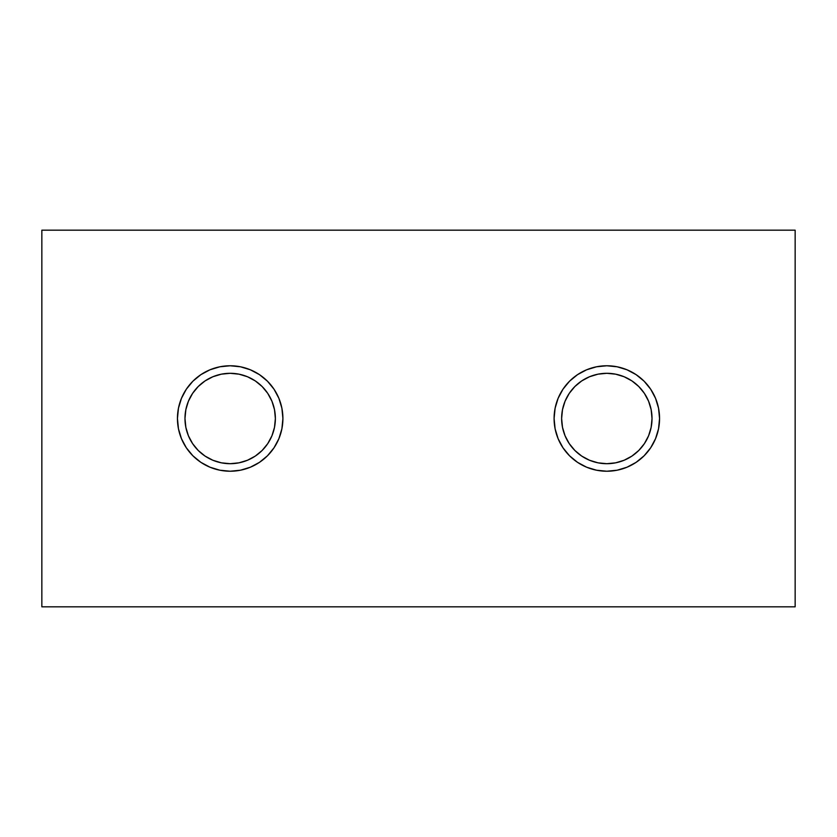 <?xml version="1.0" encoding="UTF-8"?>
<svg xmlns="http://www.w3.org/2000/svg" width="837" height="837" viewBox="0 0 837 837"><rect width="100%" height="100%" fill="white"/><g stroke="black" fill="none" stroke-linecap="round" stroke-linejoin="round"><path stroke-width="0.63" stroke-dasharray="4.18 3.14" d="M606.825 373.302A45.198 45.198 0 0 0 561.627 418.5A45.198 45.198 0 0 0 606.825 463.698A45.198 45.198 0 0 0 652.023 418.5A45.198 45.198 0 0 0 606.825 373.302L598.005 374.17L589.53 376.744L581.715 380.919L574.862 386.537L569.244 393.39L565.069 401.205L562.495 409.68L561.627 418.5L562.495 427.32L565.069 435.795L569.244 443.61L574.862 450.463L581.715 456.081L589.53 460.256L598.005 462.83L606.825 463.698L615.645 462.83L624.12 460.256L631.935 456.081L638.788 450.463L644.406 443.61L648.581 435.795L651.155 427.32L652.023 418.5L651.155 409.68L648.581 401.205L644.406 393.39L638.788 386.537L631.935 380.919L624.12 376.744L615.645 374.17L606.825 373.302M618.093 470.017L606.825 471.231A52.731 52.731 0 0 0 659.556 418.5A52.731 52.731 0 0 0 606.825 365.769L618.805 367.15M230.175 373.302A45.198 45.198 0 0 0 184.977 418.5A45.198 45.198 0 0 0 230.175 463.698A45.198 45.198 0 0 0 275.373 418.5A45.198 45.198 0 0 0 230.175 373.302L221.355 374.17L212.88 376.744L205.065 380.919L198.212 386.537L192.594 393.39L188.419 401.205L185.845 409.68L184.977 418.5L185.845 427.32L188.419 435.795L192.594 443.61L198.212 450.463L205.065 456.081L212.88 460.256L221.355 462.83L230.175 463.698L238.995 462.83L247.47 460.256L255.285 456.081L262.138 450.463L267.756 443.61L271.931 435.795L274.505 427.32L275.373 418.5L274.505 409.68L271.931 401.205L267.756 393.39L262.138 386.537L255.285 380.919L247.47 376.744L238.995 374.17L230.175 373.302M241.443 470.017L230.175 471.231A52.731 52.731 0 0 0 282.906 418.5A52.731 52.731 0 0 0 230.175 365.769L242.155 367.15M218.907 366.983L230.175 365.769A52.731 52.731 0 0 0 177.444 418.5A52.731 52.731 0 0 0 230.175 471.231L218.195 469.85M209.993 467.213L208.413 466.533M201.11 462.495L192.887 455.788L186.327 447.795L181.462 438.682L178.459 428.785L177.444 418.5L178.459 408.215L181.462 398.318L186.327 389.205L192.887 381.212M200.859 374.673L202.334 373.72M209.993 369.787L211.604 369.148M250.357 369.787L251.937 370.467M259.24 374.505L267.463 381.212L274.023 389.205L278.888 398.318L281.891 408.215L282.906 418.5L281.891 428.785L278.888 438.682L274.023 447.795L267.463 455.788M259.491 462.327L258.016 463.279M250.357 467.213L248.746 467.852M595.557 366.983L606.825 365.769A52.731 52.731 0 0 0 554.094 418.5A52.731 52.731 0 0 0 606.825 471.231L594.845 469.85M586.643 467.213L585.063 466.533M577.76 462.495L569.537 455.788L562.977 447.795L558.112 438.682L555.109 428.785L554.094 418.5L555.109 408.215L558.112 398.318L562.977 389.205L569.537 381.212M577.509 374.673L578.984 373.72M586.643 369.787L588.254 369.148M627.007 369.787L628.587 370.467M635.89 374.505L644.113 381.212L650.673 389.205L655.538 398.318L658.541 408.215L659.556 418.5L658.541 428.785L655.538 438.682L650.673 447.795L644.113 455.788M636.141 462.327L634.666 463.279M627.007 467.213L625.396 467.852M41.85 606.825L41.85 230.175L795.15 230.175L795.15 606.825L41.85 606.825L795.15 606.825L795.15 230.175L41.85 230.175L41.85 606.825"/><path stroke-width="1.26" d="M606.825 463.698A45.198 45.198 0 0 1 561.627 418.5A45.198 45.198 0 0 1 606.825 373.302L615.645 374.17L624.12 376.744L631.935 380.919L638.788 386.537L644.406 393.39L648.581 401.205L651.155 409.68L652.023 418.5L651.155 427.32L648.581 435.795L644.406 443.61L638.788 450.463L631.935 456.081L624.12 460.256L615.645 462.83L606.825 463.698L598.005 462.83L589.53 460.256L581.715 456.081L574.862 450.463L569.244 443.61L565.069 435.795L562.495 427.32L561.627 418.5L562.495 409.68L565.069 401.205L569.244 393.39L574.862 386.537L581.715 380.919L589.53 376.744L598.005 374.17L606.825 373.302A45.198 45.198 0 0 1 652.023 418.5A45.198 45.198 0 0 1 606.825 463.698M618.805 367.15L627.007 369.787L617.11 366.784L606.825 365.769A52.731 52.731 0 0 1 659.556 418.5A52.731 52.731 0 0 1 606.825 471.231L617.11 470.216L627.007 467.213L636.12 462.348L644.113 455.788L636.12 462.348M230.175 463.698A45.198 45.198 0 0 1 184.977 418.5A45.198 45.198 0 0 1 230.175 373.302L238.995 374.17L247.47 376.744L255.285 380.919L262.138 386.537L267.756 393.39L271.931 401.205L274.505 409.68L275.373 418.5L274.505 427.32L271.931 435.795L267.756 443.61L262.138 450.463L255.285 456.081L247.47 460.256L238.995 462.83L230.175 463.698L221.355 462.83L212.88 460.256L205.065 456.081L198.212 450.463L192.594 443.61L188.419 435.795L185.845 427.32L184.977 418.5L185.845 409.68L188.419 401.205L192.594 393.39L198.212 386.537L205.065 380.919L212.88 376.744L221.355 374.17L230.175 373.302A45.198 45.198 0 0 1 275.373 418.5A45.198 45.198 0 0 1 230.175 463.698M242.155 367.15L250.357 369.787L240.46 366.784L230.175 365.769A52.731 52.731 0 0 1 282.906 418.5A52.731 52.731 0 0 1 230.175 471.231L240.46 470.216L250.357 467.213L259.47 462.348L267.463 455.788L259.47 462.348M41.85 230.175L41.85 606.825L795.15 606.825L795.15 230.175L41.85 230.175L41.85 606.825L795.15 606.825L795.15 230.175L41.85 230.175M218.195 469.85L209.993 467.213L219.89 470.216L230.175 471.231A52.731 52.731 0 0 1 177.444 418.5A52.731 52.731 0 0 1 230.175 365.769L219.89 366.784L209.993 369.787L200.88 374.652L192.887 381.212L200.88 374.652M208.413 466.533L201.11 462.495M202.334 373.72L209.993 369.787M211.604 369.148L218.907 366.983M251.937 370.467L259.24 374.505M258.016 463.279L250.357 467.213M248.746 467.852L241.443 470.017M594.845 469.85L586.643 467.213L596.54 470.216L606.825 471.231A52.731 52.731 0 0 1 554.094 418.5A52.731 52.731 0 0 1 606.825 365.769L596.54 366.784L586.643 369.787L577.53 374.652L569.537 381.212L577.53 374.652M585.063 466.533L577.76 462.495M578.984 373.72L586.643 369.787M588.254 369.148L595.557 366.983M628.587 370.467L635.89 374.505M634.666 463.279L627.007 467.213M625.396 467.852L618.093 470.017M192.887 381.212L186.327 389.205L181.462 398.318L178.459 408.215L177.444 418.5L178.459 428.785L181.462 438.682L186.327 447.795L192.887 455.788L200.88 462.348L209.993 467.213M267.463 455.788L274.023 447.795L278.888 438.682L281.891 428.785L282.906 418.5L281.891 408.215L278.888 398.318L274.023 389.205L267.463 381.212L259.47 374.652L250.357 369.787M569.537 381.212L562.977 389.205L558.112 398.318L555.109 408.215L554.094 418.5L555.109 428.785L558.112 438.682L562.977 447.795L569.537 455.788L577.53 462.348L586.643 467.213M644.113 455.788L650.673 447.795L655.538 438.682L658.541 428.785L659.556 418.5L658.541 408.215L655.538 398.318L650.673 389.205L644.113 381.212L636.12 374.652L627.007 369.787"/></g></svg>
